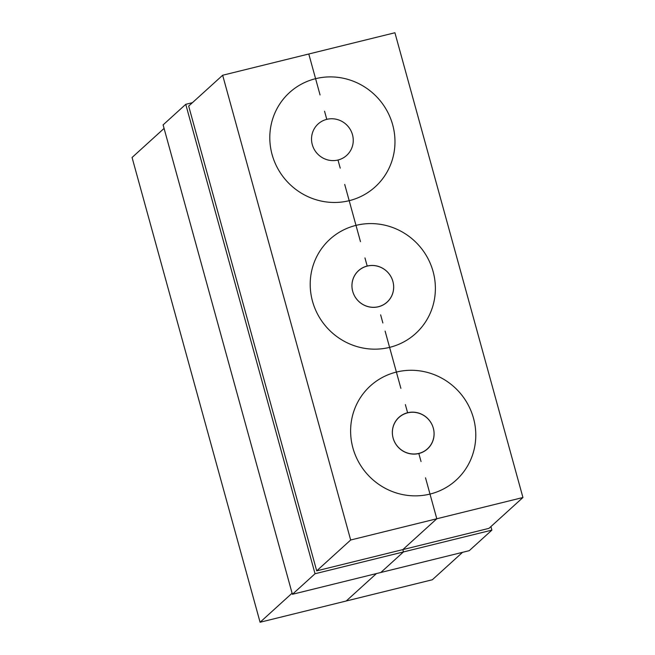 <?xml version="1.0" encoding="UTF-8"?>
<svg xmlns="http://www.w3.org/2000/svg" width="655" height="655" viewBox="0 0 655 655"><rect width="100%" height="100%" fill="white"/><g stroke="black" fill="none" stroke-linecap="round" stroke-linejoin="round"><path stroke-width="0.98" d="M164.077 128.421L132.064 157.487L260.084 622.25L432.341 579.757L462.561 552.329M308.783 53.997L394.916 32.75L522.936 497.513L436.803 518.76L429.999 494.075A63.707 61.652 47.8 0 0 456.027 480.238A63.707 61.652 47.8 0 0 467.744 404.078A63.707 61.652 47.8 0 0 396.398 372.073L389.594 347.379A63.707 61.652 47.8 0 0 415.622 333.551A63.707 61.652 47.8 0 0 427.338 257.382A63.707 61.652 47.8 0 0 355.993 225.377L349.189 200.684A63.707 61.652 47.8 0 0 375.209 186.855A63.707 61.652 47.8 0 0 386.933 110.695A63.707 61.652 47.8 0 0 315.587 78.682L308.783 53.997L315.587 78.682A63.707 61.652 -132.2 0 1 386.933 110.695A63.707 61.652 -132.2 0 1 375.209 186.855A63.707 61.652 -132.2 0 1 349.189 200.684L355.993 225.377A63.707 61.652 -132.2 0 1 427.338 257.382A63.707 61.652 -132.2 0 1 415.622 333.551A63.707 61.652 -132.2 0 1 389.594 347.379L396.398 372.073A63.707 61.652 -132.2 0 1 467.744 404.078A63.707 61.652 -132.2 0 1 456.027 480.238A63.707 61.652 -132.2 0 1 429.999 494.075L436.803 518.76L350.671 540.007L222.659 75.243L308.783 53.997M350.671 540.007L316.701 570.849L402.833 549.602L403.472 551.928L491.897 530.116L469.25 550.675L380.825 572.486L403.472 551.928L402.833 549.602L436.803 518.76L402.833 549.602L488.966 528.356L522.936 497.513M346.217 601.003L376.428 573.575L346.217 601.003M425.521 477.806L429.999 494.075A63.707 61.652 -132.2 0 1 358.653 462.062A63.707 61.652 -132.2 0 1 370.378 385.901A63.707 61.652 47.8 0 0 358.653 462.062A63.707 61.652 47.8 0 0 429.999 494.075L425.521 477.806M400.876 388.333L396.398 372.073A63.707 61.652 47.8 0 0 370.378 385.901A63.707 61.652 -132.2 0 1 396.398 372.073L400.876 388.333M421.042 461.538L418.799 453.407L421.042 461.538M405.363 404.602L407.598 412.74A21.238 20.551 -132.2 0 1 431.383 423.408A21.238 20.551 -132.2 0 1 427.478 448.798A21.238 20.551 -132.2 0 1 418.799 453.407A21.238 20.551 -132.2 0 1 395.022 442.731A21.238 20.551 -132.2 0 1 398.928 417.35A21.238 20.551 -132.2 0 1 407.598 412.74L405.363 404.602M385.115 331.111L389.594 347.379A63.707 61.652 -132.2 0 1 318.248 315.374A63.707 61.652 -132.2 0 1 329.973 239.206A63.707 61.652 47.8 0 0 318.248 315.374A63.707 61.652 47.8 0 0 389.594 347.379L385.115 331.111M360.471 241.646L355.993 225.377A63.707 61.652 47.8 0 0 329.973 239.206A63.707 61.652 -132.2 0 1 355.993 225.377L360.471 241.646M380.637 314.842L382.88 322.981L380.637 314.842M364.958 257.914L367.193 266.045A21.238 20.551 -132.2 0 1 390.978 276.713A21.238 20.551 -132.2 0 1 387.072 302.102A21.238 20.551 -132.2 0 1 378.394 306.712A21.238 20.551 -132.2 0 1 354.617 296.044A21.238 20.551 -132.2 0 1 358.522 270.654A21.238 20.551 -132.2 0 1 367.193 266.045L364.958 257.914M344.71 184.423L349.189 200.684A63.707 61.652 -132.2 0 1 277.843 168.679A63.707 61.652 -132.2 0 1 289.567 92.519A63.707 61.652 47.8 0 0 277.843 168.679A63.707 61.652 47.8 0 0 349.189 200.684L344.71 184.423M320.066 94.95L315.587 78.682A63.707 61.652 47.8 0 0 289.567 92.519A63.707 61.652 -132.2 0 1 315.587 78.682L320.066 94.95M340.232 168.155L337.988 160.017L340.232 168.155M324.544 111.219L326.788 119.349A21.238 20.551 -132.2 0 1 350.572 130.026A21.238 20.551 -132.2 0 1 346.667 155.407A21.238 20.551 -132.2 0 1 337.988 160.017A21.238 20.551 -132.2 0 1 314.212 149.348A21.238 20.551 -132.2 0 1 318.117 123.967A21.238 20.551 -132.2 0 1 326.788 119.349L324.544 111.219M260.084 622.25L292.089 593.193M316.701 570.849L188.681 106.077L222.659 75.243M491.897 530.116L490.923 526.579M380.825 572.486L292.4 594.298L163.103 124.884L185.75 104.325L315.047 573.739L403.472 551.928L380.825 572.486M292.4 594.298L315.047 573.739M192.439 102.671L185.75 104.325M312.296 144.64A21.238 20.551 47.8 0 0 346.667 155.407A21.238 20.551 47.8 0 0 347.608 125.875A21.238 20.551 47.8 0 0 318.117 123.967A21.238 20.551 47.8 0 0 312.296 144.64M352.717 291.393A21.238 20.551 47.8 0 0 387.089 302.16A21.238 20.551 47.8 0 0 388.03 272.619A21.238 20.551 47.8 0 0 358.539 270.712A21.238 20.551 47.8 0 0 352.717 291.393M393.139 438.146A21.238 20.551 47.8 0 0 427.51 448.912A21.238 20.551 47.8 0 0 428.452 419.372A21.238 20.551 47.8 0 0 398.96 417.464A21.238 20.551 47.8 0 0 393.139 438.146M357.474 271.678L358.539 270.712M397.47 418.815L398.96 417.464"/></g></svg>
